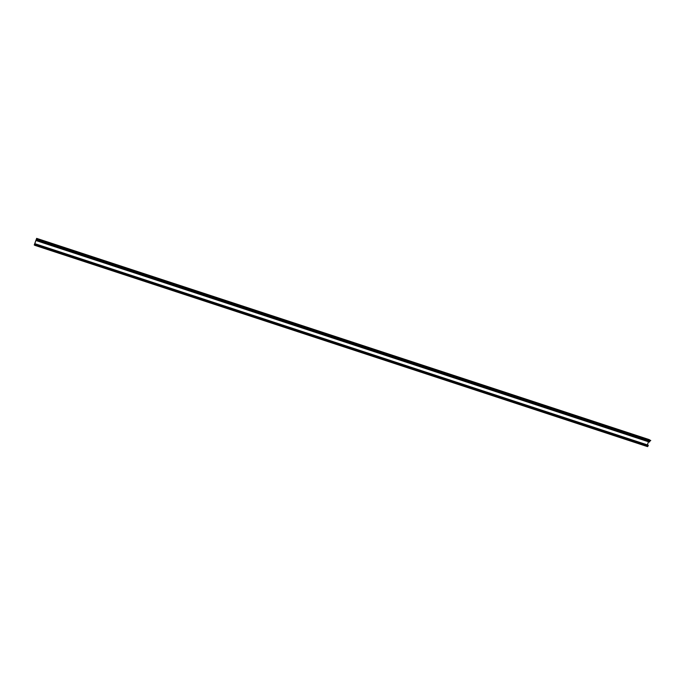 <?xml version="1.0" encoding="UTF-8"?>
<svg xmlns="http://www.w3.org/2000/svg" width="685" height="685" viewBox="0 0 685 685"><rect width="100%" height="100%" fill="white"/><g stroke="black" fill="none" stroke-linecap="round" stroke-linejoin="round"><path stroke-width="1.03" d="M35.552 244.134L35.098 243.937L35.046 245.213L34.378 244.845L36.596 238.577L37.658 239.133L36.844 240.503L36.896 239.896L36.365 240.358L36.81 240.812L38.172 239.245L36.647 238.371L34.25 245.007L35.029 245.367L35.594 244.143M649.389 442.056L36.81 240.812L649.389 442.056L650.27 440.489M38.112 239.382L650.69 440.626L649.226 439.616L36.647 238.371L649.226 439.616M647.573 446.629L34.995 245.384L647.565 446.629L648.241 445.284L35.663 244.048L648.241 445.284M648.113 445.241L35.517 243.98L648.104 445.207M647.976 445.164L35.389 243.894L647.967 445.13M35.252 243.817L647.779 445.027M647.376 444.899L648.481 441.756M650.75 440.489L38.172 239.245L650.75 440.464M35.029 245.367L647.608 446.603M35.474 244.836L648.053 446.081M35.517 244.75L648.096 445.995M648.275 445.473L35.697 244.228L648.267 445.498M34.378 244.845L35.132 245.093M34.387 244.819L35.14 245.067M36.939 240.718L649.517 441.962M36.956 240.7L649.534 441.936M649.628 441.671L37.05 240.426L649.62 441.679M37.572 239.562L650.151 440.797M37.606 239.493L650.185 440.738M38.129 239.365L650.707 440.609L38.112 239.39"/></g></svg>
